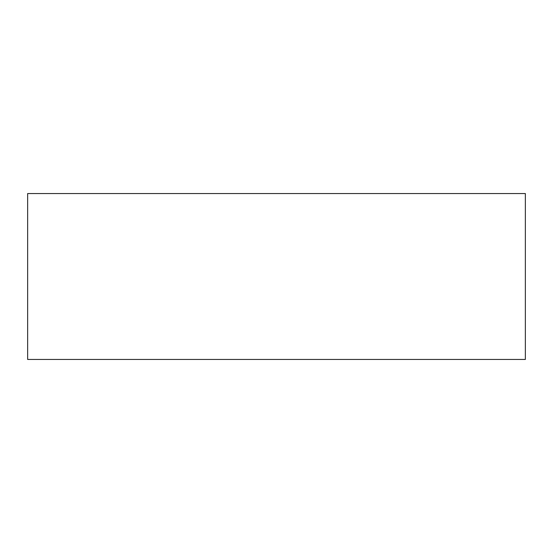 <?xml version="1.0" encoding="UTF-8"?>
<svg xmlns="http://www.w3.org/2000/svg" width="553" height="553" viewBox="0 0 553 553"><rect width="100%" height="100%" fill="white"/><g stroke="black" fill="none" stroke-linecap="round" stroke-linejoin="round"><path stroke-width="0.83" d="M525.35 359.45L525.35 193.55L27.65 193.55L27.65 359.45L525.35 359.45"/></g></svg>
